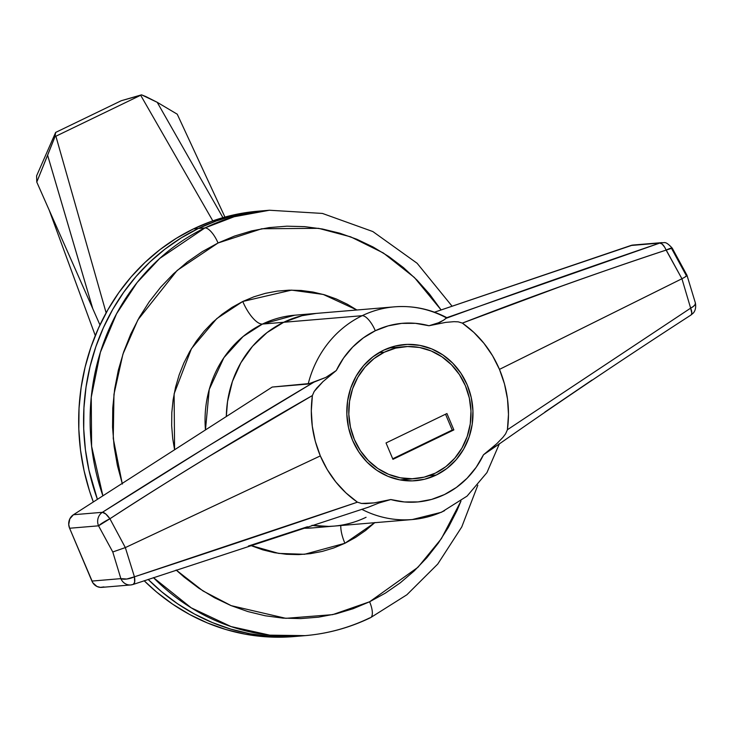 <?xml version="1.0" encoding="UTF-8"?>
<svg xmlns="http://www.w3.org/2000/svg" width="732" height="732" viewBox="0 0 732 732"><rect width="100%" height="100%" fill="white"/><g stroke="black" fill="none" stroke-linecap="round" stroke-linejoin="round"><path stroke-width="1.1" d="M204.923 227.936A213.442 197.054 -94.8 0 1 269.44 210.24L234.112 216.754L204.923 227.936A17.074 6.185 64.2 0 1 218.045 242.987L261.763 228.759L318.576 228.329L350.665 236.839L383.358 252.988L414.385 277.483L441.112 309.947L429.547 294.127L417.094 280.182L403.46 267.61L388.765 256.52L373.155 247.041L356.786 239.236L339.804 233.206L322.382 228.997L304.686 226.645L286.889 226.179L269.156 227.606L251.652 230.9L234.569 236.052L218.045 242.987A17.074 6.185 -115.8 0 0 204.923 227.936L159.695 258.46L137.085 282.579L116.544 313.79L100.385 352.302L91.253 397.247L91.61 446.291L102.892 495.82A213.442 197.054 -94.8 0 1 204.923 227.936L198.381 228.485L204.923 227.936M452.102 306.223L417.112 263.264L372.853 231.559L322.428 213.433L269.44 210.24L262.907 210.789A213.442 197.054 85.2 0 0 198.381 228.485L181.216 237.9L165.011 249.109L149.923 262.001L136.097 276.44L123.662 292.297L112.737 309.416L103.432 327.643L95.828 346.785L90.018 366.668L86.037 387.091L83.933 407.87L83.722 428.806L85.406 449.677L88.975 470.31L97.411 499.343L88.975 470.31L85.406 449.677L83.722 428.806L83.933 407.87L86.037 387.091L90.018 366.668L95.828 346.785L103.432 327.643L112.737 309.416L123.662 292.297L136.097 276.44L149.923 262.001L165.011 249.109L181.216 237.9L198.381 228.485A213.442 197.054 85.2 0 0 97.411 499.343A213.442 197.054 -94.8 0 1 198.381 228.485A213.442 197.054 -94.8 0 1 262.907 210.789L258.003 211.2A213.442 197.054 85.2 0 0 193.477 228.896L198.381 228.485L216.333 220.945L198.381 228.485L193.477 228.896L211.429 221.357L230.004 215.757L249.026 212.17L260.455 211.008M370.557 617.671A17.074 6.185 -115.8 0 0 369.605 601.777L385.398 593.112L400.303 582.8L414.184 570.951L426.912 557.656L438.349 543.071L448.405 527.324L456.96 510.561L460.986 501.017L441.387 538.661L417.926 567.309L369.605 601.777A17.074 6.185 64.2 0 1 370.557 617.671A17.074 6.185 64.2 0 1 369.66 617.927A213.442 197.054 -94.8 0 1 305.134 635.632A213.442 197.054 -94.8 0 1 153.427 577.621L191.171 607.798L231.083 626.583L269.797 635.156L305.134 635.632C327.936 633.683 349.722 627.708 370.493 617.707L406.873 594.777L437.745 564.052L461.755 526.958L477.822 485.188M374.738 522.694L344.9 543.281A25.611 9.278 64.2 0 1 340.801 525.539A25.611 9.278 -115.8 0 0 344.9 543.281L304.521 554.289L278.718 553.41L250.371 545.367M174.582 449.768L174.115 393.843L191.473 348.597L216.809 318.566L242.759 301.483A25.611 9.278 -115.8 0 0 262.449 324.066L243.106 336.5L223.891 357.701L209.242 389.442L205.463 429.931A106.726 98.527 85.2 0 1 262.449 324.066L283.705 322.281A106.726 98.527 -94.8 0 1 315.968 313.433A106.726 98.527 85.2 0 0 283.705 322.281L301.968 315.712L316.315 313.397L301.968 315.712L283.705 322.281L262.449 324.066A25.611 9.278 64.2 0 1 242.759 301.483L291.546 290.119L323.242 294.438L356.896 309.993L347.288 304.219L336.253 298.958L324.816 294.895L313.076 292.059L301.145 290.467L289.149 290.156L277.199 291.116L265.405 293.34L253.894 296.808L242.759 301.483L232.117 307.33L222.071 314.275L212.719 322.263L204.146 331.221L196.432 341.048L189.661 351.662L183.888 362.962L179.175 374.83L175.57 387.155L173.109 399.828L171.8 412.711L171.672 425.685L172.715 438.624L174.582 449.768M303.103 528.211L312.564 527.909A106.726 98.527 85.2 0 1 303.103 528.211M294.712 315.208A106.726 98.527 85.2 0 0 262.449 324.066L294.712 315.208L394.438 306.845A106.726 98.527 -94.8 0 1 445.825 317.551L446.776 317.679L445.825 317.551M148.12 579.405L161.589 591.712L177.556 603.763L194.529 614.075L212.317 622.548L230.772 629.108L249.713 633.692L268.946 636.245L288.298 636.749L298.83 636.154L288.298 636.749L268.946 636.245L249.713 633.692L230.772 629.108L212.317 622.548L194.529 614.075L177.556 603.763L161.589 591.712L148.12 579.405A213.442 197.054 85.2 0 0 298.592 636.181A213.442 197.054 -94.8 0 1 148.12 579.405M266.183 210.542L253.931 211.758L234.908 215.345L216.333 220.945L234.908 215.345L253.931 211.758L266.183 210.542M328.659 526.409L311.988 525.329A106.726 98.527 85.2 0 0 333.81 526.125A106.726 98.527 -94.8 0 1 311.988 525.329L328.659 526.409L334.195 526.098M498.172 444.727L483.495 454.773A89.643 82.762 -94.8 0 1 390.797 499.544L374.189 502.902L365.744 503.625L361.507 503.442L357.426 502.179C281.344 528.129 207.01 553.008 134.432 576.807L125.337 547.591L109.91 518.759L105.811 514.02L102.398 512.308C170.721 468.718 241.304 425.301 314.147 382.04L206.58 447.051L102.398 512.308A10.669 3.504 57.5 0 1 109.91 518.759C174.728 476.587 242.219 435.513 312.381 395.555L209.142 456.365C169.193 480.732 136.115 501.53 109.91 518.759L125.337 547.591L320.323 455.908L125.337 547.591L134.432 576.807L357.426 502.179C341.002 490.66 328.641 475.233 320.323 455.908C312.262 436.464 309.609 416.343 312.381 395.555L314.184 391.464L316.865 387.933L322.958 381.637L336.299 370.52L343.573 358.04L352.678 347.05L363.347 337.873L375.296 330.745L388.198 325.868L401.703 323.37L415.419 323.334L428.989 325.74L445.605 322.391L454.05 321.668L458.287 321.851L462.368 323.105L473.842 332.392L483.962 343.317L492.554 355.706L499.471 369.376L504.494 383.971L507.505 399.05L508.484 414.385L507.413 429.739L505.602 433.829L502.93 437.352L496.836 443.656L483.495 454.773L476.221 467.254L467.117 478.234L456.439 487.421L444.489 494.539L431.587 499.425L418.091 501.914L404.366 501.96L390.797 499.544L374.189 502.902L361.507 503.442L357.426 502.179L345.943 492.901L335.832 481.976L327.241 469.587L320.323 455.908L315.3 441.323L312.29 426.234L311.31 410.899L312.381 395.555L314.184 391.464L322.958 381.637L336.299 370.52L325.795 377.438L310.661 383.422L272.213 387.054L73.447 514.733L272.213 387.054L308.172 384.035A106.726 98.527 -94.8 0 1 362.175 315.693L283.705 322.281L267.024 332.593L252.558 346.254L240.883 362.752L232.428 381.427L227.533 401.584L226.316 416.535A106.726 98.527 -94.8 0 1 283.705 322.281A106.726 98.527 85.2 0 0 226.316 416.535L227.533 401.584L232.428 381.427L240.883 362.752L252.558 346.254L267.024 332.593L283.705 322.281L362.175 315.693A106.726 98.527 85.2 0 0 308.172 384.035L325.795 377.438L336.299 370.52A89.643 82.762 -94.8 0 1 375.296 330.745A17.074 6.185 -115.8 0 0 362.175 315.693A106.726 98.527 -94.8 0 1 394.438 306.845C412.757 305.418 430.178 308.995 446.703 317.597M366.073 517.277A106.726 98.527 -94.8 0 1 333.81 526.125L312.564 527.909M369.605 601.777L353.089 608.722L335.997 613.864L318.502 617.168L300.77 618.586L282.973 618.128L265.277 615.777L247.855 611.559L230.873 605.529L214.503 597.733L198.894 588.244L184.199 577.155L176.128 570.018L203.002 590.953L231.175 605.648L285.828 618.33L332.676 614.642L369.605 601.777M122.381 484.026L117.395 465.461L114.119 446.483L112.563 427.278L112.755 408.026L114.686 388.912L118.355 370.108L123.708 351.817L130.689 334.213L139.254 317.45L149.301 301.694L160.747 287.109L173.466 273.823L187.346 261.965L202.261 251.652L218.045 242.987L177.162 270.428L137.918 319.829L122.912 354.178L113.954 394.356L113.25 438.468L122.189 483.422M250.426 545.395L262.843 549.869L274.582 552.715L286.514 554.298L298.51 554.609L310.46 553.648L322.245 551.425L333.765 547.957L344.9 543.281L355.542 537.444L365.588 530.49L374.94 522.502M436.254 475.041A68.305 63.053 -94.8 0 1 415.611 480.704A68.305 63.053 -94.8 0 1 348.935 429.364A68.305 63.053 -94.8 0 1 383.541 350.244L372.863 356.85L363.603 365.588L356.127 376.147L350.72 388.097L347.59 400.999L346.849 414.349L348.533 427.625L352.568 440.335L358.817 451.973L367.025 462.102L376.879 470.337L387.997 476.349L399.965 479.908L412.308 480.887L424.56 479.25L436.254 475.041L446.932 468.443L456.182 459.696L463.658 449.146L469.066 437.187L472.204 424.286L472.945 410.945L471.262 397.659L467.226 384.959L460.977 373.311L452.769 363.182L442.915 354.956L431.798 348.944L419.829 345.376L407.486 344.397L395.225 346.044L383.541 350.244A68.305 63.053 -94.8 0 1 404.183 344.58A68.305 63.053 -94.8 0 1 470.859 395.921A68.305 63.053 -94.8 0 1 436.254 475.041L429.318 475.626L436.254 475.041M384.904 501.091L390.797 499.544L378.847 503.012L368.516 507.157L133.242 584.42L134.633 582.26L134.432 576.807A10.669 3.816 71.3 0 1 133.261 584.42A10.669 3.816 71.3 0 1 132.895 584.493A10.669 9.855 -94.8 0 1 130.717 584.95A10.669 9.855 -94.8 0 1 120.871 578.637L112.774 551.974L125.337 547.591L112.774 551.974L98.555 525.823L69.604 528.248A10.669 9.855 85.2 0 1 73.447 514.733L102.398 512.308A10.669 9.855 85.2 0 0 98.555 525.823L109.91 518.759A10.669 1.327 151.4 0 0 98.555 525.823L112.774 551.974L120.871 578.637L91.921 581.071L69.604 528.248L98.555 525.823A10.669 9.855 -94.8 0 1 102.398 512.308L73.447 514.733L69.814 518.878L68.726 524.496L69.604 528.248L92.808 582.764L96.926 586.46L100.403 587.384L103.944 586.918M632.585 245.092L434.488 312.198L630.847 245.504L659.797 243.07L446.776 317.679L443.72 320.094L446.127 318.292C513.763 293.697 584.987 268.626 659.797 243.07A10.669 9.855 -94.8 0 1 661.966 242.621A10.669 9.855 85.2 0 0 659.797 243.07L662.131 244.058L664.638 247.178L681.931 278.746L690.642 308.145L507.413 429.739C510.177 408.941 507.532 388.829 499.471 369.376L681.931 278.746L499.471 369.376C491.154 350.052 478.792 334.634 462.368 323.105L561.462 286.185C601.924 271.718 636.813 259.686 666.12 250.097A10.669 4.172 -108.9 0 0 659.797 243.07L630.847 245.504A10.669 9.855 85.2 0 1 633.015 245.046L661.966 242.621C664.382 243.39 664.876 240.123 672.232 248.148L686.964 275.241L684.795 277.199L686.543 275.973M686.04 275.076L671.82 248.926L672.223 248.139A10.669 1.327 151.4 0 0 666.12 250.097L672.223 248.139M544.91 412.052L592.069 380.018M444.544 510.689A106.726 98.527 -94.8 0 1 412.281 519.546A106.726 98.527 -94.8 0 1 361.791 509.307A106.726 98.527 85.2 0 0 414.138 519.363M248.386 546.026L307.413 526.766M394.594 306.836A106.726 98.527 85.2 0 0 362.175 315.693A17.074 6.185 64.2 0 1 375.296 330.745A89.643 82.762 -94.8 0 1 428.989 325.74L437.324 323.361L443.72 320.094L439.804 322.373L428.989 325.74L445.605 322.391L454.05 321.668L458.287 321.851L462.368 323.105C526.592 298.153 594.512 273.823 666.12 250.097L681.931 278.746L684.795 277.199L681.931 278.746L690.642 308.145L507.413 429.739L505.602 433.829L502.93 437.352L496.836 443.656L483.495 454.773L488.692 450.848M499.142 443.793L498.721 444.278M378.847 503.012L368.452 507.175M492.856 447.947L498.007 444.846C558.123 402.655 622.447 359.375 690.971 315.025L693.012 313.314C692.664 313.644 696.773 310.588 695.382 302.975L686.982 275.278M690.999 315.007A10.669 3.861 -122.9 0 0 690.642 308.145A10.669 3.971 -16.8 0 0 695.4 303.03M691.154 314.888L691.804 313.131L690.642 308.145L693.479 306.351L695.135 304.512L695.363 302.902M120.871 578.637L91.921 581.071A10.669 9.855 85.2 0 0 101.766 587.375L130.717 584.95A10.669 9.855 85.2 0 1 120.871 578.637A10.669 3.971 -16.8 0 0 134.432 576.807L126.819 579.021L120.871 578.637M384.364 352.193A66.164 61.085 -94.8 0 1 404.366 346.712A66.164 61.085 -94.8 0 1 468.956 396.442A66.164 61.085 -94.8 0 1 435.43 473.092A66.164 61.085 -94.8 0 1 415.428 478.582A66.164 61.085 -94.8 0 1 350.838 428.842A66.164 61.085 -94.8 0 1 384.364 352.193L379.075 352.641L384.364 352.193L374.015 358.589L365.058 367.061L357.811 377.282L352.568 388.866L349.539 401.365L348.816 414.294L350.445 427.159L354.361 439.465L360.409 450.747L368.361 460.556L377.904 468.535L388.683 474.354L400.276 477.813L412.235 478.755L424.103 477.163L435.43 473.092L445.779 466.696L454.737 458.223L461.983 448.002L467.217 436.418L470.255 423.929L470.978 411L469.349 398.126L465.433 385.819L459.385 374.546L451.434 364.728L441.881 356.758L431.111 350.93L419.518 347.48L407.559 346.529L395.683 348.121L384.364 352.193M386.029 442.952L446.941 413.534L453.858 429.913L392.947 459.339L386.029 442.952L446.941 413.534L453.858 429.913L452.22 430.05L445.532 414.211L452.22 430.05L453.858 429.913L392.947 459.339L386.029 442.952M392.718 458.79L452.22 430.05L392.718 458.79M293.925 636.566L283.394 637.16L264.042 636.657L244.808 634.104L225.868 629.52L207.412 622.959L189.625 614.487L172.651 604.174L156.685 592.124L144.149 580.741A213.442 197.054 85.2 0 0 293.688 636.593L305.134 635.632M93.33 501.96L89.487 490.888L84.079 470.722L80.502 450.089L78.818 429.217L79.029 408.282L81.133 387.502L85.113 367.08L90.924 347.197L98.527 328.055L107.833 309.828L118.758 292.709L131.193 276.852L145.018 262.413L160.107 249.52L176.311 238.312L193.477 228.896A213.442 197.054 85.2 0 0 93.33 501.96M140.672 95.261L121.292 100.705L55.65 132.419L55.01 136.637L55.65 132.419L36.6 175.854L36.774 182.058L92.79 308.712L36.774 182.058L47.617 155.221L92.79 308.712L47.607 155.23L55.01 136.637L140.672 95.261L55.888 136.216L106.131 312.848L55.888 136.216L55.01 136.637L36.774 182.058L36.6 175.854L55.65 132.419L121.292 100.705L141.541 94.84L157.206 102.297L222.931 217.642L157.206 102.297L145.787 96.542L141.541 94.84L140.672 95.261L212.811 220.863M92.763 308.657L99.955 324.962L92.763 308.657M49.218 210.203L95.288 335.576L49.218 210.203M157.206 102.297L177.245 114.201L224.934 217.075L177.245 114.201L157.206 102.297M333.81 526.125L412.281 519.546L441.414 512.272L467.062 496.122L486.936 472.616L499.334 443.921M133.242 584.42L130.717 584.95M404.128 346.73L388.774 348.02M415.209 478.6L399.846 479.89"/></g></svg>
